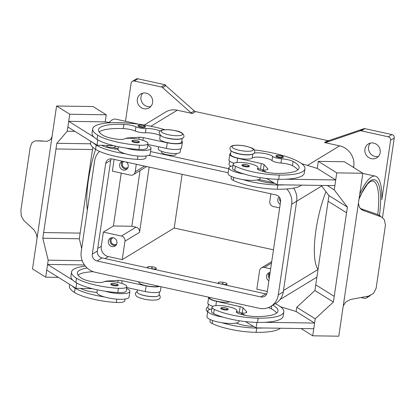 <?xml version="1.0" encoding="UTF-8"?>
<svg xmlns="http://www.w3.org/2000/svg" width="415" height="415" viewBox="0 0 415 415"><rect width="100%" height="100%" fill="white"/><g stroke="black" fill="none" stroke-linecap="round" stroke-linejoin="round"><path stroke-width="0.62" d="M87.197 268.043A41.313 9.939 8.4 0 0 77.382 272.857A41.313 9.939 8.4 0 0 81.755 278.351A14.753 3.548 8.4 0 0 97.592 282.449A7.377 1.774 8.4 0 0 102.951 282.112A12.543 3.019 -171.6 0 1 110.483 281.422A12.543 3.019 -171.6 0 1 126.855 286.692A12.543 3.019 -171.6 0 1 118.42 288.3A34.902 8.399 -171.6 0 1 76.542 278.273A47.217 11.361 -171.6 0 1 71.541 271.991A47.217 11.361 -171.6 0 1 85.397 266.165M159.531 291.88L159.049 295.153A11.065 2.661 -171.6 0 1 158.042 296.045A11.065 2.661 -171.6 0 1 145.556 295.796A11.065 2.661 -171.6 0 1 137.152 291.916L137.453 289.867M149.893 268.422A4.425 1.063 -171.6 0 1 147.527 267.099A4.425 1.063 -171.6 0 1 153.275 266.918A4.425 1.063 -171.6 0 1 156.289 268.396A4.425 1.063 -171.6 0 1 151.221 268.713M148.02 268.012A4.425 1.063 -171.6 0 1 147.486 267.385L147.527 267.099M152.134 267.608L152.466 267.94L151.319 267.774L152.134 267.608M160.138 130.974A10.328 2.485 8.4 0 0 146.033 128.546A7.377 1.774 -171.6 0 1 135.923 126.793A10.328 2.485 8.4 0 0 123.981 124.344A41.313 9.939 8.4 0 0 98.511 129.75A41.313 9.939 8.4 0 0 102.884 135.243A14.753 3.548 8.4 0 0 118.721 139.347A7.377 1.774 8.4 0 0 124.085 139.009A12.543 3.019 -171.6 0 1 131.612 138.32A12.543 3.019 -171.6 0 1 147.989 143.59L147.361 147.839A12.543 3.019 -171.6 0 1 138.921 149.447A34.902 8.399 -171.6 0 1 126.295 148.129A16.232 3.906 8.4 0 0 150.22 149.364A16.232 3.906 8.4 0 0 151.013 148.383L150.173 154.048A16.232 3.906 -171.6 0 1 149.384 155.028A16.232 3.906 -171.6 0 1 125.46 153.799A34.902 8.399 -171.6 0 1 96.207 145.084A47.217 11.361 -171.6 0 1 93.147 142.776L67.868 126.985L68.703 121.32L93.982 137.111A47.217 11.361 -171.6 0 1 92.047 133.142L92.675 128.889A47.217 11.361 -171.6 0 1 117.787 122.612A47.217 11.361 -171.6 0 1 164.791 129.688M151.013 148.383A16.232 3.906 8.4 0 0 147.724 145.39M139.238 142.272A3.688 0.887 -171.6 0 1 134.444 142.423A3.688 0.887 -171.6 0 1 131.939 141.193C131.597 140.337 133.174 140.13 136.67 140.571C138.854 141.167 139.71 141.733 139.238 142.272M209.419 297.348L209.388 297.539A11.065 2.661 8.4 0 0 217.299 301.321A11.065 2.661 8.4 0 0 229.806 301.824M272.909 305.113A41.313 9.939 -171.6 0 1 277.983 311.027A41.313 9.939 -171.6 0 1 255.557 316.515A14.753 3.548 -171.6 0 1 238.21 313.33A7.377 1.774 -171.6 0 1 236.291 311.784A7.377 1.774 -171.6 0 1 236.509 311.442A12.543 3.019 8.4 0 0 236.882 310.856A12.543 3.019 8.4 0 0 234.646 308.687A12.543 3.019 8.4 0 0 220.951 305.611A12.543 3.019 8.4 0 0 212.065 307.188L211.437 311.442A12.543 3.019 8.4 0 0 213.673 313.605A34.902 8.399 8.4 0 0 222.788 317.065A34.902 8.399 8.4 0 0 257.565 322.413A47.217 11.361 8.4 0 0 264.583 322.315L314.591 323.057L296.139 311.535L280.467 306.732M212.065 307.188A12.543 3.019 8.4 0 0 214.301 309.357A34.902 8.399 8.4 0 0 258.192 318.16A47.217 11.361 8.4 0 0 283.819 311.888A47.217 11.361 8.4 0 0 275.28 303.671M208.408 304.185L207.925 307.458A11.065 2.661 8.4 0 0 209.902 309.372M210.239 319.56L209.974 321.36A12.543 3.019 8.4 0 0 212.21 323.524A34.902 8.399 8.4 0 0 256.102 332.332A47.217 11.361 8.4 0 0 280.374 328.229M221.994 284.254A4.425 1.063 8.4 0 0 227.062 283.933A4.425 1.063 8.4 0 0 224.048 282.454A4.425 1.063 8.4 0 0 218.3 282.641A4.425 1.063 8.4 0 0 220.666 283.964M218.793 283.554A4.425 1.063 -171.6 0 1 218.259 282.926L218.3 282.641M222.45 283.429L223.239 283.481L222.907 283.149L222.092 283.31L222.45 283.429M254.022 153.234A10.328 2.485 -171.6 0 1 264.018 153.394A10.328 2.485 -171.6 0 1 272.613 156.341A7.377 1.774 8.4 0 0 281.588 158.784A10.328 2.485 -171.6 0 1 293.109 161.487A41.313 9.939 -171.6 0 1 299.111 167.925A41.313 9.939 -171.6 0 1 276.691 173.413A14.753 3.548 -171.6 0 1 259.344 170.228A7.377 1.774 -171.6 0 1 257.425 168.682A7.377 1.774 -171.6 0 1 257.642 168.34A12.543 3.019 8.4 0 0 258.011 167.748A12.543 3.019 8.4 0 0 255.775 165.585A12.543 3.019 8.4 0 0 242.085 162.504A12.543 3.019 8.4 0 0 233.199 164.086L232.571 168.334A12.543 3.019 8.4 0 0 234.802 170.503A34.902 8.399 8.4 0 0 243.921 173.958A16.232 3.906 -171.6 0 1 228.914 167.8L228.079 173.465A16.232 3.906 8.4 0 0 243.081 179.628A34.902 8.399 8.4 0 0 277.858 184.976A47.217 11.361 8.4 0 0 284.877 184.877L277.23 184.763L278.034 179.296M266.497 178.486L274.756 183.321A14.753 3.548 -171.6 0 1 257.876 180.146A7.377 1.774 -171.6 0 1 257.357 179.913A16.232 3.906 -171.6 0 1 243.081 179.628M257.357 179.913A16.232 3.906 8.4 0 0 259.401 179.187A16.232 3.906 8.4 0 0 260.189 178.206L260.278 177.63M228.914 167.8A16.232 3.906 -171.6 0 1 229.708 166.82A16.232 3.906 -171.6 0 1 232.929 165.886M244.466 166.586A3.688 0.887 8.4 0 0 249.254 166.431C249.731 165.876 248.876 165.31 246.686 164.729C243.252 164.335 241.675 164.542 241.955 165.352A3.688 0.887 8.4 0 0 244.466 166.586M113.025 237.728A3.631 3.382 -121.3 0 0 112.584 243.932A3.631 3.382 -121.3 0 0 116.755 243.859M111.241 237.831A4.575 4.264 -121.3 0 0 110.151 240.114A4.575 4.264 -121.3 0 0 115.842 245.395M116.931 243.112A4.575 4.264 58.7 0 1 115.007 246.074A4.575 4.264 58.7 0 1 110.276 245.789A4.575 4.264 58.7 0 1 108.325 241.224A4.575 4.264 58.7 0 1 110.25 238.262A4.575 4.264 58.7 0 1 114.981 238.547A4.575 4.264 58.7 0 1 116.931 243.112M279.762 197.805A4.575 4.264 -121.3 0 0 279.648 198.344A4.575 4.264 -121.3 0 0 280.545 201.861M280.187 204.289A4.575 4.264 58.7 0 1 277.822 199.449A4.575 4.264 58.7 0 1 279.145 196.938M123.758 161.513A3.631 3.382 -121.3 0 0 123.883 167.421A3.631 3.382 -121.3 0 0 128.053 167.349M122.539 161.321A4.575 4.264 -121.3 0 0 121.45 163.603A4.575 4.264 -121.3 0 0 127.14 168.884M126.342 162.078A4.575 4.264 58.7 0 1 128.23 166.602A4.575 4.264 58.7 0 1 126.305 169.564A4.575 4.264 58.7 0 1 121.574 169.279A4.575 4.264 58.7 0 1 119.624 164.714A4.575 4.264 58.7 0 1 121.548 161.751A4.575 4.264 58.7 0 1 122.69 161.279M269.989 273.361A3.631 3.382 -121.3 0 0 269.46 276.95M269.439 272.567A4.575 4.264 -121.3 0 0 268.349 274.855A4.575 4.264 -121.3 0 0 269.247 278.377M268.889 280.799A4.575 4.264 58.7 0 1 266.523 275.965A4.575 4.264 58.7 0 1 268.448 272.997A4.575 4.264 58.7 0 1 270.124 272.437M283.232 157.321A3.688 0.887 -171.6 0 1 278.439 157.472A3.688 0.887 -171.6 0 1 275.933 156.242C275.653 155.433 277.23 155.226 280.665 155.62C282.854 156.201 283.704 156.766 283.232 157.321M220.822 308.454A3.688 0.887 8.4 0 0 223.332 309.689A3.688 0.887 8.4 0 0 228.12 309.533C228.592 308.993 227.742 308.428 225.558 307.837C222.061 307.396 220.479 307.598 220.822 308.454M211.8 308.988A16.232 3.906 8.4 0 0 208.574 309.922A16.232 3.906 8.4 0 0 207.78 310.902A16.232 3.906 8.4 0 0 222.788 317.065M239.144 320.738L239.061 321.314A16.232 3.906 -171.6 0 1 238.267 322.294A16.232 3.906 -171.6 0 1 236.223 323.02A16.232 3.906 -171.6 0 1 221.952 322.73A16.232 3.906 -171.6 0 1 206.945 316.567L207.78 310.902M360.246 208.449L377.858 214.581L382.64 217.844L384.435 219.929L385.426 225.252L376.12 288.285L373.593 293.358L368.613 296.082L350.545 299.485L345.508 302.198L343.226 306.068M362.84 173.257L358.565 202.157A8.855 7.527 122 0 0 358.534 202.427L343.086 307.027A8.855 7.527 -58 0 0 343.039 307.297L338.78 336.197L312.708 335.808L315.218 318.808L333.37 302.037L346.551 212.776L328.099 201.249L346.551 212.776L347.391 207.106L334.257 189.873L336.767 172.868L362.84 173.257L344.388 161.736L318.315 161.347L336.767 172.868M380.353 216.578L362.041 209.995L359.504 207.407L358.404 203.309M359.011 199.138L361.875 192.851L367.368 184.187L370.486 181.422L372.795 180.888A47.217 12.751 -77.6 0 1 377.743 214.519A2.952 1.027 -70.8 0 0 377.749 214.519A2.952 1.027 -70.8 0 1 377.858 214.581L382.64 217.844M176.24 153.472L176.11 154.344A7.377 1.774 -171.6 0 1 166.534 154.65A7.377 1.774 -171.6 0 1 161.513 152.186L161.643 151.314M147.989 143.59A12.543 3.019 -171.6 0 1 139.549 145.198A34.902 8.399 -171.6 0 1 97.67 135.166A47.217 11.361 -171.6 0 1 92.675 128.889M181.573 138.636A11.065 2.661 -171.6 0 1 181.267 138.771A11.065 2.661 -171.6 0 1 170.544 138.838A11.065 2.661 -171.6 0 1 160.828 135.575M182.195 138.397L181.646 142.127A11.065 2.661 -171.6 0 1 180.639 143.025A11.065 2.661 -171.6 0 1 168.153 142.776A11.065 2.661 -171.6 0 1 159.749 138.895L160.299 135.16M146.163 155.962L145.898 157.757A12.543 3.019 -171.6 0 1 137.458 159.365A34.902 8.399 -171.6 0 1 95.58 149.338A47.217 11.361 -171.6 0 1 90.584 143.056L90.838 141.333M180.665 148.772L180.177 152.046A11.065 2.661 -171.6 0 1 179.176 152.943A11.065 2.661 -171.6 0 1 166.69 152.694A11.065 2.661 -171.6 0 1 158.281 148.814L158.587 146.765M145.349 127.042A3.688 0.887 -171.6 0 1 140.56 127.198A3.688 0.887 -171.6 0 1 138.05 125.963C137.707 125.107 139.284 124.905 142.781 125.346C144.965 125.937 145.821 126.502 145.349 127.042M113.316 285.53A3.688 0.887 -171.6 0 1 110.805 284.296C110.525 283.487 112.102 283.284 115.541 283.678C117.725 284.254 118.581 284.82 118.104 285.375A3.688 0.887 -171.6 0 1 113.316 285.53M126.591 288.492A16.232 3.906 -171.6 0 1 129.879 291.486A16.232 3.906 -171.6 0 1 129.086 292.466A16.232 3.906 -171.6 0 1 105.161 291.231A34.902 8.399 -171.6 0 1 75.914 282.522A47.217 11.361 -171.6 0 1 72.848 280.213L47.575 264.422L46.739 270.092L75.878 288.295L76.666 282.973M75.878 288.295L80.531 288.415A14.753 3.548 8.4 0 0 96.124 292.368A7.377 1.774 8.4 0 0 96.928 292.43A16.232 3.906 8.4 0 0 96.928 292.43A16.232 3.906 -171.6 0 0 104.326 296.901A16.232 3.906 8.4 0 0 128.251 298.131A16.232 3.906 8.4 0 0 129.044 297.15L129.879 291.486M37.07 238.07L36.562 234.356L34.087 229.988L23.686 220.334L21.248 215.987L20.895 210.281L30.202 147.247L32.09 142.558L35.337 140.835L42.444 140.918A2.952 2.308 92.1 0 0 42.397 140.913L42.444 140.918A2.952 2.308 92.1 0 1 42.491 140.918M42.221 140.913L35.337 140.835M58.38 277.365L45.692 277.173L32.51 268.946L36.779 240.046A8.855 4.145 -89.1 0 0 36.821 239.777L52.264 135.171A8.855 4.145 90.9 0 0 52.306 134.901L56.575 106.001L93.074 106.546L106.25 114.779L69.751 114.234L67.24 131.239L56.824 143.3L55.984 148.969L92.488 149.514L55.984 148.969M47.341 141.271L50.557 139.565L52.031 136.758M359.748 194.173A52.383 14.141 -77.6 0 1 371.482 177.013A52.383 14.141 -77.6 0 1 375.29 176.147A52.383 14.141 -77.6 0 1 381.831 199.615L390.603 140.228L394.25 138.013A2.952 2.749 -121.3 0 0 391.895 134.569L388.248 136.789A2.952 2.749 58.7 0 1 390.603 140.228M318.035 269.408A52.383 14.141 -77.6 0 1 325.957 191.668M109.114 122.441A52.383 14.141 -77.6 0 1 111.983 120.028A52.383 14.141 -77.6 0 1 115.79 119.162L139.004 124.261M164.957 84.733L161.305 86.953A2.952 2.749 58.7 0 1 162.638 87.638L165.829 85.698A2.952 2.749 -121.3 0 0 165.227 85.277L165.684 85.002A2.952 2.749 -121.3 0 0 164.957 84.733L137.946 78.803A2.952 2.749 -121.3 0 0 135.99 79.115L132.344 81.335A2.952 2.749 58.7 0 1 134.299 81.024L137.946 78.803M125.486 121.289L131.104 83.244A2.952 2.749 58.7 0 1 132.344 81.335M353.622 167.499L353.767 166.519A17.705 16.507 -121.3 0 0 339.626 145.857L324.478 142.532A2.952 2.749 -121.3 0 0 325.92 142.454L359.795 130.933A2.952 2.749 58.7 0 1 361.237 130.855L388.248 136.789M361.237 130.855L364.884 128.634A2.952 2.749 -121.3 0 0 364.126 128.577L363.67 128.852A2.952 2.749 -121.3 0 0 362.985 128.987L329.111 140.514A2.952 2.749 58.7 0 1 327.668 140.592L324.478 142.532M192.42 113.534L195.61 111.588A2.952 2.749 58.7 0 1 194.277 110.909L191.087 112.849A2.952 2.749 -121.3 0 0 192.42 113.534L177.267 110.203A17.705 16.507 -121.3 0 0 165.554 112.081L144.238 125.05M367.555 296.279A2.952 2.749 58.7 0 1 366.346 297.996L369.993 295.781A2.952 2.749 -121.3 0 0 370.237 295.61M137.339 99.242A8.113 7.569 58.7 0 1 140.752 93.987A8.113 7.569 58.7 0 1 149.141 94.496A8.113 7.569 58.7 0 1 152.601 102.593A8.113 7.569 58.7 0 1 149.187 107.853A8.113 7.569 58.7 0 1 140.799 107.345A8.113 7.569 58.7 0 1 137.339 99.242M142.744 93.157A8.113 7.569 -121.3 0 0 140.986 97.022A8.113 7.569 -121.3 0 0 150.842 106.463M364.92 149.218A8.113 7.569 58.7 0 1 368.333 143.958A8.113 7.569 58.7 0 1 376.727 144.467A8.113 7.569 58.7 0 1 380.187 152.57A8.113 7.569 58.7 0 1 376.768 157.83A8.113 7.569 58.7 0 1 368.38 157.321A8.113 7.569 58.7 0 1 364.92 149.218M370.33 143.134A8.113 7.569 -121.3 0 0 368.567 146.998A8.113 7.569 -121.3 0 0 378.423 156.434M366.346 297.996A2.952 2.749 58.7 0 1 364.396 298.307L360.874 297.534M364.884 128.634L391.895 134.569M195.61 111.588L327.668 140.592M165.684 85.002L165.606 85.516M161.305 86.953L134.299 81.024M165.829 85.698L194.277 110.909M87.358 210.037A52.383 14.141 -77.6 0 1 95.616 149.359M182.123 174.331L174.196 228.017L273.464 249.82M191.087 112.849L162.638 87.638M394.25 138.013L382.48 217.714M149.172 167.095L139.533 232.343A4.425 4.129 -121.3 0 0 136.001 227.176L131.835 226.263L113.404 225.988L121.211 173.107M140.062 170.565L131.835 226.263M174.196 228.017L122.228 259.634L124.946 241.214A4.425 4.129 -121.3 0 0 121.413 236.052L103.371 232.089L113.404 225.988M136.312 164.267L135.202 171.789A4.425 4.129 58.7 0 1 133.34 174.658A4.425 4.129 58.7 0 1 130.409 175.125L112.372 171.167L114.109 159.391M122.228 259.634L108.351 256.589A8.855 8.253 58.7 0 1 101.281 246.256L103.371 232.089M267.312 291.496L256.833 289.193L259.557 270.777A4.425 4.129 58.7 0 1 261.419 267.908A4.425 4.129 58.7 0 1 264.345 267.436L270.658 268.827M47.185 141.271L35.425 140.835M45.692 277.173L48.202 260.174L42.802 238.231L55.989 148.969M56.575 106.001L69.751 114.234M81.688 248.455L79.306 238.775L80.142 233.106L43.642 232.566L80.142 233.106L92.815 147.299M111.049 122.726L105.208 121.86L68.703 121.32M105.208 121.86L106.25 114.779M74.856 131.353L67.24 131.239M90.574 143.803L56.824 143.3M84.146 264.48L84.074 264.967L47.575 264.422M79.306 238.775L42.802 238.231M82.206 260.677L48.202 260.174M72.848 280.213A47.217 11.361 -171.6 0 1 70.913 276.245L71.541 271.991M84.074 264.962L84.525 265.029M126.855 286.692L126.227 290.946A12.543 3.019 -171.6 0 1 117.793 292.549A34.902 8.399 -171.6 0 1 105.161 291.231M125.029 299.065L124.765 300.865A12.543 3.019 -171.6 0 1 116.325 302.468A34.902 8.399 -171.6 0 1 74.446 292.44A47.217 11.361 -171.6 0 1 69.45 286.163L69.704 284.436M125.823 138.517A7.377 1.774 -171.6 0 1 128.292 137.92L139.227 137.261A4.425 1.063 -171.6 0 1 143.279 137.63L167.255 142.776A11.807 2.838 8.4 0 0 182.372 142.236L181.537 147.906A11.807 2.838 -171.6 0 1 166.415 148.446L147.859 144.462M113.586 145.613L97.011 145.193L93.147 142.776M97.011 145.193L97.795 139.871M182.372 142.236A11.807 2.838 8.4 0 0 181.791 141.152M160.237 135.586A10.328 2.485 8.4 0 0 145.406 132.795A7.377 1.774 -171.6 0 1 135.295 131.047A10.328 2.485 8.4 0 0 123.354 128.598A41.313 9.939 8.4 0 0 99.164 132.022M101.665 145.307A14.753 3.548 8.4 0 0 117.258 149.265A7.377 1.774 8.4 0 0 118.057 149.327A16.232 3.906 -171.6 0 1 118.062 149.307L118.441 146.723M126.295 148.129A34.902 8.399 -171.6 0 1 97.043 139.419A47.217 11.361 -171.6 0 1 93.982 137.111M334.205 296.372L315.758 284.846L328.099 201.249L328.939 195.584L347.391 207.106M328.939 195.584L321.194 185.417M327.269 185.51L334.257 189.873M284.877 184.877L334.884 185.624L335.719 179.954L317.273 168.433L318.315 161.347M335.719 179.954L285.712 179.213A47.217 11.361 8.4 0 0 304.325 173.034L304.952 168.786A47.217 11.361 8.4 0 0 254.286 149.903M315.758 284.846L314.923 290.516L296.767 307.282L296.139 311.535M314.923 290.516L333.37 302.037M296.767 307.282L315.218 318.808M301.062 328.535L312.708 335.808M221.952 322.73A34.902 8.399 8.4 0 0 256.729 328.078A47.217 11.361 8.4 0 0 263.743 327.985L313.75 328.727L314.591 323.057M256.906 322.398L256.097 327.871L253.627 326.423A14.753 3.548 -171.6 0 1 236.747 323.249A7.377 1.774 -171.6 0 1 236.223 323.02M263.743 327.985L256.097 327.871M264.583 322.315A47.217 11.361 8.4 0 0 283.191 316.137L283.819 311.888M301.601 163.624L317.273 168.428M231.072 150.702L230.522 154.437A11.065 2.661 8.4 0 0 240.171 158.546A11.065 2.661 8.4 0 0 252.201 158.084A10.328 2.485 -171.6 0 1 261.715 157.399A10.328 2.485 -171.6 0 1 271.986 160.589A7.377 1.774 8.4 0 0 280.96 163.033A10.328 2.485 -171.6 0 1 292.482 165.735A41.313 9.939 -171.6 0 1 297.83 169.906M266.347 172.241L262.565 170.031L263.873 170.046A7.377 1.774 8.4 0 0 267.877 169.066A7.377 1.774 8.4 0 0 267.644 168.521L264.101 164.682A4.425 1.063 8.4 0 0 261.305 163.546L237.619 158.229A11.807 2.838 -171.6 0 1 229.791 154.328A11.807 2.838 -171.6 0 1 230.667 153.462M262.384 171.271L262.565 170.031M277.23 184.763L274.756 183.321M257.881 168.635L260.47 169.216A4.425 1.063 -171.6 0 1 262.84 170.031M229.791 154.328L228.956 159.998A11.807 2.838 8.4 0 0 234.076 163.183M243.921 173.958A34.902 8.399 8.4 0 0 278.698 179.306A47.217 11.361 8.4 0 0 285.712 179.213M229.542 161.082L229.054 164.356A11.065 2.661 8.4 0 0 231.036 166.27M231.368 176.458L231.103 178.253A12.543 3.019 8.4 0 0 233.339 180.421A34.902 8.399 8.4 0 0 277.23 189.224A47.217 11.361 8.4 0 0 301.508 185.126M231.601 151.117A11.065 2.661 8.4 0 0 241.706 154.437A11.065 2.661 8.4 0 0 252.346 154.178M233.199 164.086A12.543 3.019 8.4 0 0 235.43 166.254A34.902 8.399 8.4 0 0 279.326 175.057A47.217 11.361 8.4 0 0 304.952 168.786M270.917 193.826L269.807 201.348A4.425 4.129 -121.3 0 0 273.34 206.514L279.658 207.899M156.289 268.396L156.248 268.676A4.425 1.063 -171.6 0 1 153.721 269.262M227.062 283.933L227.015 284.218A4.425 1.063 -171.6 0 1 224.494 284.804M150.546 151.542L228.779 168.718M293.597 188.125A17.705 16.507 58.7 0 1 296.673 201.182L283.284 291.864A17.705 16.507 58.7 0 1 275.835 303.334L270.819 306.384A17.705 16.507 58.7 0 1 259.105 308.257L95.357 272.302A17.705 16.507 58.7 0 1 81.216 251.64L94.604 160.963A17.705 16.507 58.7 0 1 99.548 151.392M105.986 147.102L107.07 146.443A17.705 16.507 58.7 0 1 108.891 145.494M111.168 158.831A5.903 5.504 -121.3 0 0 110.722 160.351L97.333 251.028A5.903 5.504 -121.3 0 0 102.043 257.917L265.792 293.872A5.903 5.504 -121.3 0 0 266.715 293.996M275.845 194.91A5.903 5.504 58.7 0 1 280.556 201.794L267.167 292.476A5.903 5.504 58.7 0 1 264.682 296.3A5.903 5.504 58.7 0 1 260.781 296.922L97.032 260.968A5.903 5.504 58.7 0 1 92.317 254.079L105.706 163.401A5.903 5.504 58.7 0 1 108.191 159.578A5.903 5.504 58.7 0 1 112.097 158.95L275.845 194.91M286.827 188.975A17.705 16.507 58.7 0 1 291.657 204.232L278.268 294.915A17.705 16.507 58.7 0 1 270.819 306.384M107.314 147.491A17.705 16.507 58.7 0 1 113.767 147.616L118.166 148.58M148.814 155.314L228.183 172.744M258.836 179.472L273.801 182.761M268.272 307.629A10.328 2.485 -171.6 0 1 271.348 308.838A41.313 9.939 -171.6 0 1 276.701 313.009M253.627 326.423L245.364 321.589M241.712 313.138A4.425 1.063 8.4 0 0 239.336 312.319L236.747 311.738M212.942 306.291A11.807 2.838 -171.6 0 1 207.822 303.1L208.657 297.431A11.807 2.838 8.4 0 0 216.485 301.332L240.171 306.654A4.425 1.063 -171.6 0 1 242.972 307.785L246.515 311.624A7.377 1.774 -171.6 0 1 246.743 312.173A7.377 1.774 -171.6 0 1 242.739 313.149L241.437 313.133L241.255 314.373M241.437 313.133L245.213 315.343M125.46 153.799A16.232 3.906 -171.6 0 1 118.057 149.327M104.326 296.901A34.902 8.399 -171.6 0 1 75.074 288.192A47.217 11.361 -171.6 0 1 72.013 285.878M93.245 271.69A41.313 9.939 8.4 0 0 78.036 275.124M159.033 286.283A11.065 2.661 -171.6 0 1 146.526 285.779A11.065 2.661 -171.6 0 1 138.615 281.998L138.646 281.806M159.744 286.438A11.807 2.838 -171.6 0 1 146.122 285.878L122.15 280.732A4.425 1.063 8.4 0 0 118.093 280.364L107.158 281.022A7.377 1.774 8.4 0 0 104.694 281.619M126.731 287.564L145.286 291.548A11.807 2.838 8.4 0 0 160.408 291.008L161.036 286.724M80.531 288.415L92.452 288.716M157.28 296.279A10.769 2.594 -171.6 0 1 144.752 295.698A10.769 2.594 -171.6 0 1 138.522 293.509M168.521 134.745A10.769 2.594 -171.6 0 1 161.715 130.497A10.769 2.594 -171.6 0 1 175.177 130.694A10.769 2.594 -171.6 0 1 181.978 134.942A10.769 2.594 -171.6 0 1 168.521 134.745M136.628 140.581A3.097 0.747 -171.6 0 1 138.584 141.806A3.097 0.747 -171.6 0 1 134.714 141.748A3.097 0.747 -171.6 0 1 132.758 140.524A3.097 0.747 -171.6 0 1 136.628 140.581M213.673 313.605L214.301 309.357M212.21 323.524L212.651 320.52M209.295 309.05A10.769 2.594 8.4 0 0 209.876 309.382M244.731 165.907A3.097 0.747 8.4 0 0 248.601 165.964A3.097 0.747 8.4 0 0 246.645 164.739A3.097 0.747 8.4 0 0 242.775 164.682A3.097 0.747 8.4 0 0 244.731 165.907M239.294 150.287A10.769 2.594 8.4 0 0 252.751 150.484A10.769 2.594 8.4 0 0 245.95 146.236A10.769 2.594 8.4 0 0 232.488 146.038A10.769 2.594 8.4 0 0 239.294 150.287M257.642 168.34L257.533 169.076M278.709 156.797A3.097 0.747 8.4 0 0 282.579 156.854A3.097 0.747 8.4 0 0 280.623 155.63A3.097 0.747 8.4 0 0 276.748 155.573A3.097 0.747 8.4 0 0 278.709 156.797M225.511 307.847A3.097 0.747 8.4 0 0 221.641 307.785A3.097 0.747 8.4 0 0 223.597 309.009A3.097 0.747 8.4 0 0 227.472 309.066A3.097 0.747 8.4 0 0 225.511 307.847M360.22 208.418L377.749 214.519A2.952 1.027 -70.8 0 0 377.629 214.498M139.549 145.198L138.921 149.447M137.951 156.04L137.458 159.365M142.739 125.356A3.097 0.747 -171.6 0 1 144.695 126.575A3.097 0.747 -171.6 0 1 140.825 126.518A3.097 0.747 -171.6 0 1 138.869 125.294A3.097 0.747 -171.6 0 1 142.739 125.356M113.58 284.851A3.097 0.747 -171.6 0 1 111.625 283.627A3.097 0.747 -171.6 0 1 115.495 283.684A3.097 0.747 -171.6 0 1 117.45 284.908A3.097 0.747 -171.6 0 1 113.58 284.851M379.481 215.364A48.695 13.145 102.4 0 0 370.958 180.551A48.695 13.145 102.4 0 0 359.058 198.827M325.92 142.454L329.111 140.514M362.985 128.987L359.795 130.933M150.873 126.259L177.267 110.203M307.468 165.424L339.626 145.857M283.481 290.521L318.02 269.511M296.663 201.259L321.672 186.044M352.895 167.048L353.767 166.519M121.413 236.052L136.001 227.176M111.417 158.846L111.07 159.059M101.281 246.256L97.717 248.429M264.345 267.436L271.509 263.079M128.235 138.278L128.292 137.92M138.926 139.29L139.227 137.261M142.885 140.306L143.279 137.63M166.415 148.446L167.255 142.776M96.207 145.084L95.58 149.338M146.033 128.546L145.406 132.795M135.923 126.793L135.295 131.047M123.981 124.344L123.354 128.598M97.67 135.166L97.043 139.419M363.649 210.763L360.661 208.901M267.499 169.522L267.644 168.521M263.312 170.041L264.101 164.682M260.47 169.216L261.305 163.546M236.986 162.524L237.619 158.229M233.785 177.418L233.339 180.421M277.858 184.976L277.23 189.224M252.802 154.007L252.201 158.084M272.613 156.341L271.986 160.589M281.588 158.784L280.96 163.033M293.109 161.487L292.482 165.735M235.43 166.254L234.802 170.503M279.326 175.057L278.698 179.306M124.946 241.214L139.533 232.343M135.202 171.789L144.576 166.083M108.351 256.589L105.073 258.581M265.792 293.872L260.781 296.922M102.043 257.917L97.032 260.968M97.333 251.028L92.317 254.079M110.722 160.351L105.706 163.401M296.673 201.182L291.657 204.232M283.284 291.864L278.268 294.915M116.081 146.21L113.767 147.616M256.102 332.332L256.729 328.078M257.565 322.413L258.192 318.16M236.4 312.179L236.509 311.442M271.348 308.838L271.799 305.788M216.485 301.332L215.852 305.632M240.171 306.654L239.336 312.319M242.972 307.785L242.178 313.143M246.515 311.624L246.365 312.63M74.446 292.44L75.074 288.192M116.325 302.468L116.817 299.142M75.914 282.522L76.542 278.273M117.793 292.549L118.42 288.3M146.122 285.878L145.286 291.548M122.15 280.732L121.751 283.409M118.093 280.364L117.798 282.392M107.158 281.022L107.106 281.386M137.23 291.403L136.141 292.134L135.42 293.545C135.663 297.249 138.651 297.41 144.119 299.132C148.99 300.149 153.151 300.398 156.6 299.889C158.945 299.474 160.159 298.582 160.237 297.207L159.951 295.651L159.127 294.634M229.962 148.129C230.206 151.833 233.189 151.994 238.661 153.716C243.532 154.733 247.693 154.987 251.142 154.473C253.487 154.058 254.701 153.166 254.774 151.791C254.53 148.088 251.547 147.927 246.074 146.204C241.203 145.188 237.043 144.939 233.598 145.447C231.248 145.862 230.04 146.754 229.962 148.129M159.189 132.587C159.142 131.384 160.278 130.502 162.597 129.952C166.078 129.387 170.316 129.625 175.301 130.668C180.587 131.456 183.487 133.319 184.006 136.25C184.047 137.458 182.911 138.335 180.598 138.89C177.112 139.456 172.879 139.217 167.888 138.174C162.602 137.381 159.702 135.518 159.189 132.587M208.003 306.944L206.769 307.837L206.193 309.087L206.38 310.446L207.63 311.924M258.011 167.748L257.777 169.351M97.312 289.831L96.928 292.409M375.29 176.147L362.819 173.408M316.894 277.132L280.058 299.542M261.419 267.908L271.721 261.637M377.754 214.524L380.145 215.847M133.34 174.658L146.671 166.545M236.882 310.856L236.643 312.454"/></g></svg>

